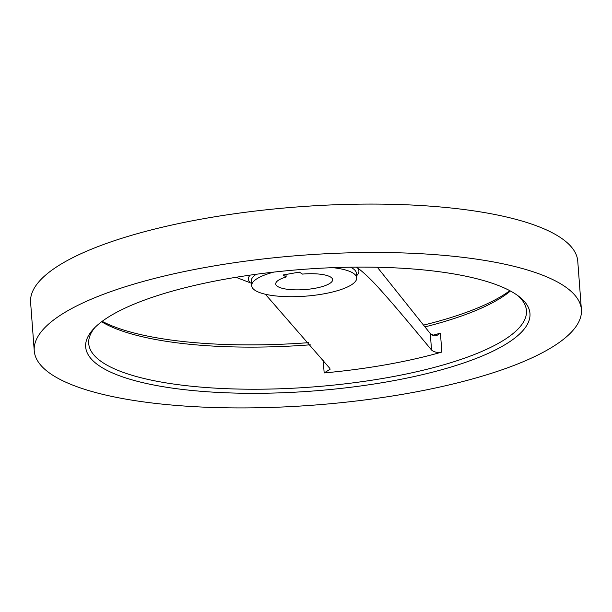 <?xml version="1.0" encoding="UTF-8"?>
<svg xmlns="http://www.w3.org/2000/svg" width="612" height="612" viewBox="0 0 612 612"><rect width="100%" height="100%" fill="white"/><g stroke="black" fill="none" stroke-linecap="round" stroke-linejoin="round"><path stroke-width="0.92" d="M314.553 288.367A28.534 7.818 175.7 0 0 332.63 279.653A28.534 7.818 175.7 0 0 302.466 274.092L299.329 272.103L283.019 274.995L286.156 276.984A28.534 7.818 175.7 0 0 275.729 283.93A28.534 7.818 175.7 0 0 314.553 288.367M273.793 272.103A52.678 14.428 175.7 0 0 251.654 285.743A52.678 14.428 175.7 0 0 323.335 293.936A52.678 14.428 175.7 0 0 356.704 277.84A52.678 14.428 175.7 0 0 332.783 267.666M388.819 381.551A222.776 61.032 175.7 0 0 519.458 296.858A222.776 61.032 175.7 0 0 226.815 278.858A222.776 61.032 175.7 0 0 93.575 328.881A222.776 61.032 175.7 0 0 159.158 386.019A222.776 61.032 175.7 0 0 388.819 381.551M95.112 327.305A219.478 60.129 175.7 0 0 88.717 343.508A219.478 60.129 175.7 0 0 387.388 377.642A219.478 60.129 175.7 0 0 526.45 310.59A219.478 60.129 175.7 0 0 517.706 295.535M581.4 309.634L577.759 261.225A274.352 75.161 175.7 0 0 204.423 218.56A274.352 75.161 175.7 0 0 30.6 302.366L34.241 350.775A274.352 75.161 175.7 0 0 407.577 393.439A274.352 75.161 175.7 0 0 581.4 309.634A274.352 75.161 175.7 0 0 208.065 266.97A274.352 75.161 175.7 0 0 34.241 350.775M425.08 326.862A219.478 60.129 175.7 0 0 510.439 291.006M423.688 325.071A222.776 61.032 175.7 0 0 509.819 290.677M265.363 294.242L329.776 368.317L330.105 369.235L324.169 372.938A219.478 60.129 175.7 0 0 386.409 364.66A219.478 60.129 175.7 0 0 441.856 352.068C437.458 352.864 434.023 352.183 431.537 350.018C403.423 316.09 391.909 302.665 381.406 290.937C372.104 280.418 364.109 272.707 357.408 267.796L356.421 267.123M377.336 267.253L430.297 333.586L434.558 335.889L436.364 335.812L440.433 333.142A219.478 60.129 175.7 0 1 432.715 335.277M285.965 274.474L286.156 276.984M235.987 277.297L251.463 283.264M101.615 321.751A219.478 60.129 175.7 0 0 310.238 344.808M102.181 321.323A222.776 61.032 175.7 0 0 308.448 342.674M256.283 274.268A52.678 14.428 175.7 0 0 251.303 281.069L251.654 285.743M356.551 275.813A55.401 15.178 175.7 0 0 357.408 267.796M356.704 277.84L356.352 273.166A52.678 14.428 175.7 0 0 350.416 267.192M441.856 352.068L440.433 333.142M431.537 350.018L430.297 333.586M324.169 372.938L323.228 360.399M250.048 275.14A55.401 15.178 175.7 0 0 249.941 282.354"/></g></svg>
